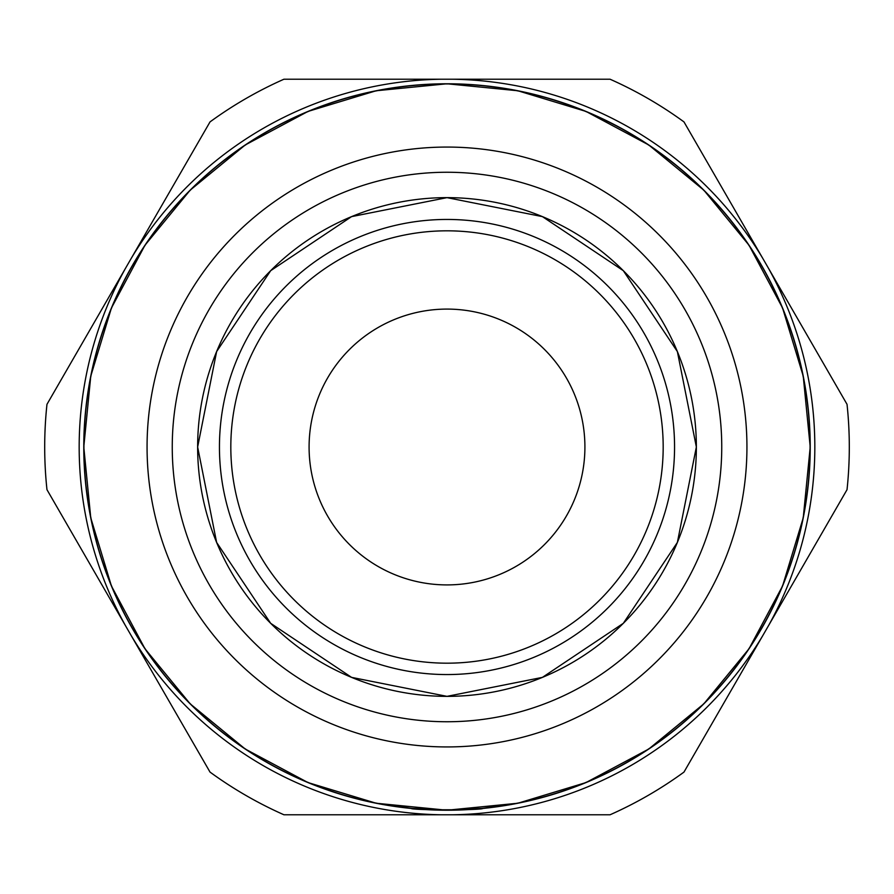 <?xml version="1.0" encoding="UTF-8"?>
<svg xmlns="http://www.w3.org/2000/svg" width="894" height="894" viewBox="0 0 894 894"><rect width="100%" height="100%" fill="white"/><g stroke="black" fill="none" stroke-linecap="round" stroke-linejoin="round"><path stroke-width="1.34" d="M197.641 447A249.359 249.359 0 0 0 447 696.359A249.359 249.359 0 0 0 696.359 447A249.359 249.359 0 0 0 447 197.641A249.359 249.359 0 0 0 197.641 447L216.627 351.577L270.681 270.681L351.577 216.627L447 197.641L542.423 216.627L623.319 270.681L677.373 351.577L696.359 447L677.373 542.423L623.319 623.319L542.423 677.373L447 696.359L351.577 677.373L270.681 623.319L216.627 542.423L197.641 447M172.251 447A274.749 274.749 0 0 0 447 721.749A274.749 274.749 0 0 0 721.749 447A274.749 274.749 0 0 0 447 172.251A274.749 274.749 0 0 0 172.251 447M147.063 447A299.937 299.937 0 0 0 447 746.937A299.937 299.937 0 0 0 746.937 447A299.937 299.937 0 0 0 447 147.063A299.937 299.937 0 0 0 147.063 447M447 810.065A363.065 363.065 0 0 0 810.065 447A363.065 363.065 0 0 0 447 83.935A363.065 363.065 0 0 0 83.935 447A363.065 363.065 0 0 0 447 810.065L411.776 808.399L376.888 803.293A363.12 363.12 0 0 1 376.43 803.203L411.318 808.355L446.542 810.098A363.076 363.076 0 0 0 447.458 810.076L482.682 808.355L517.57 803.203A363.12 363.12 0 0 1 517.112 803.293L482.224 808.399L447 810.076A363.065 363.065 0 0 1 83.935 447A363.065 363.065 0 0 1 447 83.935M125.585 268.144A367.825 367.825 0 0 0 125.585 625.856L46.969 489.677A402.3 402.3 0 0 1 46.969 404.323L210.023 121.908A402.3 402.3 0 0 1 283.946 79.22L610.054 79.22A402.3 402.3 0 0 1 683.977 121.908L847.031 404.323A402.3 402.3 0 0 1 847.031 489.677L683.977 772.092A402.3 402.3 0 0 1 610.054 814.78L283.946 814.78A402.3 402.3 0 0 1 210.023 772.092L125.585 625.856M131.407 635.925A367.825 367.825 0 0 0 441.189 814.78M452.811 814.78A367.825 367.825 0 0 0 762.593 635.925M768.415 625.856A367.825 367.825 0 0 0 768.415 268.144M447 674.557A227.557 227.557 0 0 0 674.557 447A227.557 227.557 0 0 0 447 219.443A227.557 227.557 0 0 0 219.443 447A227.557 227.557 0 0 0 447 674.557A227.557 227.557 0 0 1 219.443 447A227.557 227.557 0 0 1 447 219.443M309.089 447A137.911 137.911 0 0 1 447 309.089A137.911 137.911 0 0 1 584.911 447A137.911 137.911 0 0 1 447 584.911A137.911 137.911 0 0 1 309.089 447M446.542 810.154L411.24 808.355C409.05 810.266 484.95 810.266 482.76 808.355L446.542 810.154M412.648 808.489C410.547 810.277 483.453 810.277 481.352 808.489M441.189 79.22A367.825 367.825 0 0 0 131.407 258.075M762.593 258.075A367.825 367.825 0 0 0 452.811 79.22M83.779 447A363.221 363.221 0 0 0 447 810.221A363.221 363.221 0 0 0 810.221 447A363.221 363.221 0 0 0 447 83.779A363.221 363.221 0 0 0 83.779 447M447 663.18A216.18 216.18 0 0 0 663.18 447A216.18 216.18 0 0 0 447 230.82A216.18 216.18 0 0 0 230.82 447A216.18 216.18 0 0 0 447 663.18M447 83.779L376.139 90.763L308.005 111.426L245.202 144.996L190.165 190.165L144.996 245.202L111.426 308.005L90.763 376.139L83.779 447L90.763 517.861L111.426 585.995L144.996 648.798L190.165 703.835L245.202 749.004L308.005 782.574L376.139 803.237L447 810.221L517.861 803.237L585.995 782.574L648.798 749.004L703.835 703.835L749.004 648.798L782.574 585.995L803.237 517.861L810.221 447L803.237 376.139L782.574 308.005L749.004 245.213L703.835 190.165L648.798 144.996L585.995 111.426L517.861 90.763L447 83.779"/></g></svg>
